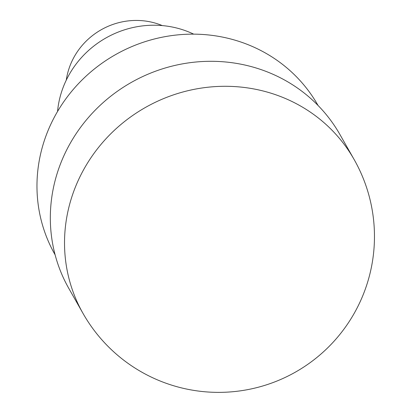 <?xml version="1.0" encoding="UTF-8"?>
<svg xmlns="http://www.w3.org/2000/svg" width="412" height="412" viewBox="0 0 412 412"><rect width="100%" height="100%" fill="white"/><g stroke="black" fill="none" stroke-linecap="round" stroke-linejoin="round"><path stroke-width="0.62" d="M354.129 159.516L339.931 134.523A155.875 148.33 150.4 0 0 276.988 76.122A155.875 148.33 150.4 0 0 95.187 110.184A155.875 148.33 150.4 0 0 68.855 288.488L83.054 313.481A155.875 155.875 0 0 0 295.574 372.036A155.875 155.875 0 0 0 354.129 159.516A155.875 148.33 150.4 0 0 291.181 101.115A155.875 148.33 150.4 0 0 82.694 171.433A155.875 148.33 150.4 0 0 83.054 313.481M318.059 105.477L317.884 105.168A151.199 143.881 150.4 0 0 256.825 48.523A151.199 143.881 150.4 0 0 80.479 81.561A151.199 143.881 150.4 0 0 54.94 254.513L55.115 254.822M193.686 34.145A93.879 89.337 150.4 0 0 57.551 111.467M162.302 25.596A68.583 65.266 150.4 0 0 66.28 80.129"/></g></svg>
